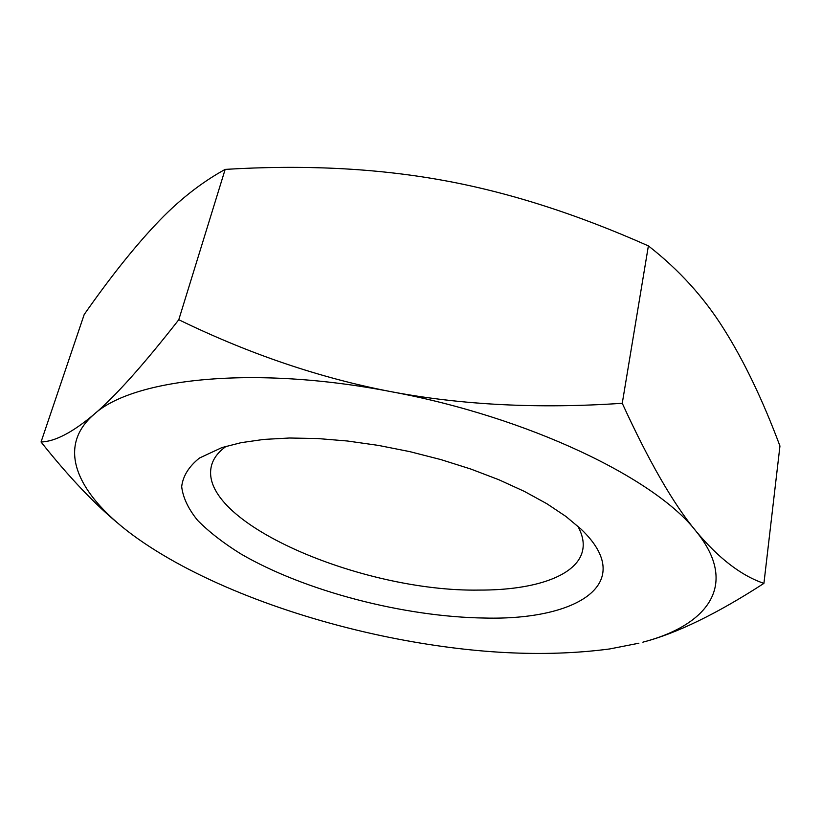 <?xml version="1.0" encoding="UTF-8"?>
<svg xmlns="http://www.w3.org/2000/svg" width="821" height="821" viewBox="0 0 821 821"><rect width="100%" height="100%" fill="white"/><g stroke="black" fill="none" stroke-linecap="round" stroke-linejoin="round"><path stroke-width="1.23" d="M577.738 526.056C582.376 534.409 584.07 542.178 582.828 549.352C578.405 575.624 535.2 590.268 479.443 590.083C361.456 592.228 195.665 521.551 211.664 465.025C213.645 458.015 218.53 451.745 226.319 446.224M485.016 618.049C577.974 620.399 637.599 583.146 581.165 529.227L565.905 516.44L546.878 503.735L524.383 491.399L498.84 479.731L470.802 469.037L440.908 459.596L409.864 451.653L378.43 445.403L347.386 441L317.481 438.527L289.413 438.014L263.798 439.42L241.148 442.663L221.855 447.599L199.462 458.036C188.871 466.492 182.939 476.026 181.677 486.637C182.96 497.598 188.276 508.846 197.625 520.381C208.986 531.875 223.353 543.03 240.717 553.836C304.529 591.099 404.137 616.992 485.016 618.049M119.681 524.722C95.185 504.699 68.974 477.124 41.05 441.996C54.945 441.585 72.525 432.441 93.799 414.554C114.827 396.892 143.152 365.283 178.783 319.728C249.338 354.056 320.046 378.029 390.929 391.648C461.782 405.061 538.894 408.94 622.256 403.285C649.093 461.813 673.702 504.463 696.054 531.259C718.652 558.311 741.271 575.685 763.92 583.372C716.784 613.892 676.432 633.494 642.864 642.176C707.928 625.222 739.485 584.593 696.054 531.259C655.558 478.592 528.734 417.109 390.929 391.648C252.971 364.904 132.263 378.625 93.799 414.554C52.626 450.175 81.669 500.943 143.377 542.537L144.455 543.276C206.482 585.034 297.931 618.931 389.975 637.507C470.885 653.762 544.107 657.58 609.623 648.959L638.892 643.202M763.92 583.372L779.95 446.019C762.832 400.217 744.175 361.291 723.989 329.252C704.131 297.479 678.936 269.699 648.385 245.9C575.993 213.676 506.896 191.714 441.113 180.004C375.248 168.192 303.267 164.652 225.159 169.393C200.622 182.867 177.428 201.289 155.59 224.636C133.464 248.158 109.665 278.114 84.204 314.505L41.05 441.996M178.783 319.728L225.159 169.393M622.256 403.285L648.385 245.9"/></g></svg>

